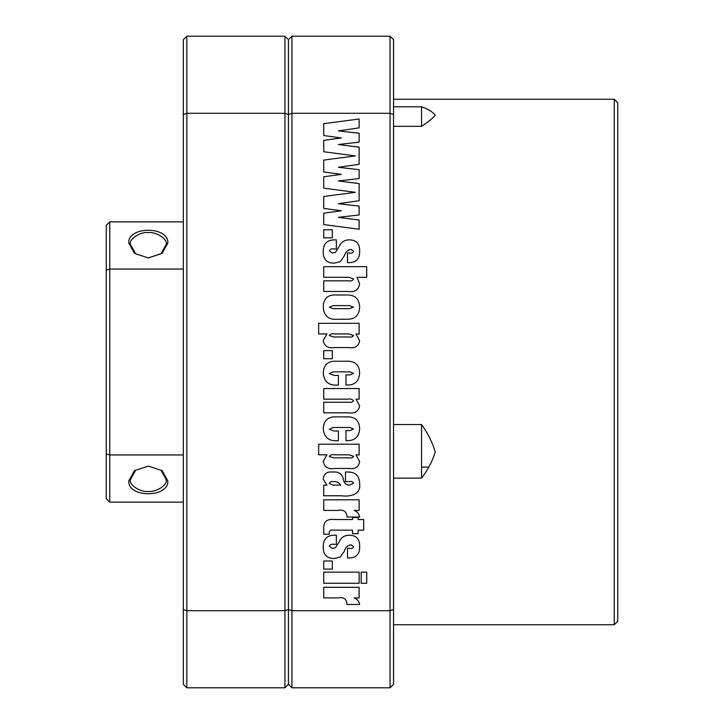 <?xml version="1.0" encoding="UTF-8"?>
<svg xmlns="http://www.w3.org/2000/svg" width="724" height="724" viewBox="0 0 724 724"><rect width="100%" height="100%" fill="white"/><g stroke="black" fill="none" stroke-linecap="round" stroke-linejoin="round"><path stroke-width="1.09" d="M332.325 229.752L332.325 237.843L323.728 237.843L323.728 229.752L332.325 229.752M349.583 262.622L347.502 262.622L347.502 253.011L349.556 253.011C351.62 253.454 352.959 252.884 353.565 251.319L351.176 249.472C347.755 249.852 345.52 251.907 344.488 255.626L340.18 261.681L334.298 263.129C326.904 263.192 323.212 259.464 323.23 251.961C323.058 243.925 326.868 239.888 334.66 239.87L336.37 239.87L336.37 248.966L334.045 248.966C331.719 248.504 330.135 249.137 329.293 250.848L332.271 253.011L335.438 252.45L339.221 246.422C341.203 242.069 344.534 239.888 349.203 239.87C356.326 239.934 359.801 243.644 359.638 250.993C359.918 258.414 356.57 262.287 349.583 262.622M366.715 266.667L366.715 277.292L357.032 277.292L359.638 283.754C358.633 289.953 354.769 292.523 348.054 291.446L323.728 291.446L323.728 280.831L348.706 280.831C351.04 281.31 352.66 280.722 353.565 279.057L349.049 277.292L323.728 277.292L323.728 266.667L366.715 266.667M359.638 306.786C359.394 315.239 355.068 319.402 346.66 319.266L338.054 319.266C328.859 320.117 323.918 316.107 323.23 307.229C323.347 298.415 327.9 294.342 336.886 294.994L345.9 294.994C354.507 294.496 359.086 298.433 359.638 306.786M349.411 308.641L353.565 307.148L349.411 305.609L333.348 305.609L329.293 307.13L332.995 308.641L349.411 308.641M359.131 323.311L359.131 334.108L355.927 333.936L359.638 340.705C358.651 346.153 355.203 348.452 349.285 347.583L334.479 347.583C328.135 348.606 324.379 346.271 323.23 340.579L326.94 333.936L318.678 333.936L318.678 323.311L359.131 323.311M348.877 336.968C351.095 337.438 352.66 336.95 353.565 335.493L348.877 333.936L334.126 333.936C331.873 333.465 330.262 333.999 329.293 335.52L333.619 336.968L348.877 336.968M332.325 350.624L332.325 358.715L323.728 358.715L323.728 350.624L332.325 350.624M359.638 373.032C359.122 381.476 354.57 385.476 345.982 385.014L345.982 374.896L349.982 374.896L353.565 373.358L349.891 371.864L333.103 371.864L329.293 373.647L334.108 375.403L338.398 375.403L338.398 385.014C329.167 385.928 324.108 381.982 323.23 373.168C323.646 364.652 328.262 360.679 337.049 361.24L347.031 361.24C355.077 361.023 359.285 364.95 359.638 373.032M359.131 388.553L359.131 399.168L355.973 399.168L359.638 405.739C358.552 411.476 354.823 413.838 348.452 412.825L323.728 412.825L323.728 402.209L348.298 402.209C350.678 402.689 352.434 402.209 353.565 400.761C352.271 399.177 350.316 398.653 347.71 399.168L323.728 399.168L323.728 388.553L359.131 388.553M359.638 428.662C359.122 437.106 354.57 441.106 345.982 440.644L345.982 430.527L349.982 430.527L353.565 428.988L349.891 427.495L333.103 427.495L329.293 429.278L334.108 431.033L338.398 431.033L338.398 440.644C329.167 441.559 324.108 437.613 323.23 428.798C323.646 420.282 328.262 416.309 337.049 416.87L347.031 416.87C355.077 416.653 359.285 420.581 359.638 428.662M359.131 444.183L359.131 454.98L355.927 454.799L359.638 461.577C358.651 467.025 355.203 469.324 349.285 468.455L334.479 468.455C328.135 469.469 324.379 467.134 323.23 461.45L326.94 454.799L318.678 454.799L318.678 444.183L359.131 444.183M348.877 457.839C351.095 458.31 352.66 457.821 353.565 456.364L348.877 454.799L334.126 454.799C331.873 454.337 330.262 454.871 329.293 456.392L333.619 457.839L348.877 457.839M349.194 481.605L345.475 481.605L345.475 471.994L347.819 471.994C355.602 472.021 359.538 475.985 359.638 483.894C361.24 494.745 349.638 496.981 341.429 495.768L323.728 495.768L323.728 485.143L326.967 485.143L323.23 479.179C323.673 474.093 326.506 471.695 331.737 471.994L334.633 471.994C339.357 471.976 342.271 474.392 343.384 479.261C343.991 482.944 345.9 484.908 349.113 485.143L353.565 483.297C352.85 481.695 351.393 481.134 349.194 481.605M340.624 485.143C339.058 482.519 336.751 481.333 333.692 481.605C331.492 481.17 330.017 481.786 329.293 483.46L333.257 485.143L340.624 485.143M359.131 499.813L359.131 510.429L354.117 510.429C357.267 511.596 359.104 513.796 359.638 517.008L346.995 517.008C346.687 511.47 343.529 509.28 337.52 510.429L323.728 510.429L323.728 499.813L359.131 499.813M363.683 519.533L363.683 530.158L358.118 530.158L358.118 533.697L352.561 533.697L352.561 530.158L333.592 530.158C330.298 529.615 328.859 530.964 329.293 534.203L323.728 534.203L323.728 529.697C323.166 521.923 326.805 518.538 334.651 519.533L352.561 519.533L352.561 517.515L358.118 517.515L358.118 519.533L363.683 519.533M349.583 557.969L347.502 557.969L347.502 548.358L349.556 548.358C351.62 548.801 352.959 548.231 353.565 546.665L351.176 544.819C347.755 545.199 345.52 547.254 344.488 550.973L340.18 557.028L334.298 558.476C326.904 558.539 323.212 554.81 323.23 547.308C323.058 539.271 326.868 535.235 334.66 535.217L336.37 535.217L336.37 544.312L334.045 544.312C331.719 543.851 330.135 544.484 329.293 546.195L332.271 548.358L335.438 547.796L339.221 541.769C341.203 537.416 344.534 535.235 349.203 535.217C356.326 535.28 359.801 538.991 359.638 546.339C359.918 553.76 356.57 557.634 349.583 557.969M332.325 561.01L332.325 569.1L323.728 569.1L323.728 561.01L332.325 561.01M366.715 572.132L366.715 583.254L361.158 583.254L361.158 572.132L366.715 572.132M359.131 572.132L359.131 583.254L323.728 583.254L323.728 572.132L359.131 572.132M359.131 587.3L359.131 597.924L354.117 597.924C357.267 599.092 359.104 601.282 359.638 604.495L346.995 604.495C346.687 598.965 343.529 596.775 337.52 597.924L323.728 597.924L323.728 587.3L359.131 587.3M359.131 147.189L359.131 164.285L338.38 167.289L359.131 169.697L359.131 178.547L338.38 180.946L359.131 183.606L359.131 200.693L338.38 203.706L359.131 206.105L359.131 214.956L338.38 217.363L359.131 220.015L359.131 229.246L323.728 224.567L323.728 213.191L341.312 210.784L323.728 208.385L323.728 196.503L355.303 192.331L323.728 188.159L323.728 176.774L341.312 174.375L323.728 171.968L323.728 160.085L355.303 155.913L323.728 151.741L323.728 140.365L341.312 137.958L323.728 135.56L323.728 123.677L359.131 118.998L359.131 127.867L338.38 130.881L359.131 133.279L359.131 142.13L338.38 144.538L359.131 147.189M167.832 480.917C169.009 498.031 127.569 498.012 128.772 480.908L134.492 470.609L148.311 466.111L162.113 470.609L167.832 480.917M148.311 466.111L135.669 470.22L130.438 479.56C128.492 484.845 140.954 492.664 148.302 491.379C155.651 492.673 168.122 484.836 166.167 479.56L160.954 470.229L148.366 466.111M183.335 502.13L109.767 502.13L109.767 454.953L183.335 454.953M183.335 269.047L109.767 269.047L109.767 454.953L106.265 453.885L106.265 225.372L109.767 221.87L109.767 269.047L106.265 270.115M109.767 502.13L106.265 498.628L106.265 453.885M183.335 221.87L109.767 221.87L106.265 225.372M148.646 257.889L161.135 253.626L166.167 244.441C168.113 239.155 155.651 231.336 148.302 232.621C140.963 231.327 128.483 239.164 130.438 244.441L135.687 253.789L148.293 257.889L134.492 253.391L128.772 243.083C127.596 225.969 169.036 225.988 167.832 243.092L162.113 253.391L148.293 257.889M128.772 243.083L130.438 244.441L128.772 243.083M285.627 687.103L284.93 687.8L186.837 687.8L183.335 684.298L183.335 39.702L186.837 36.2L284.93 36.2L287.618 38.888M183.335 39.702L186.837 36.2L186.837 610.703L284.93 610.703L288.433 609.518L288.433 684.298L287.618 685.112M285.627 36.897L284.93 36.2L284.93 113.297L288.433 114.483L288.433 609.518L288.433 39.702L288.433 114.483L291.935 113.297L291.935 610.703L390.028 610.703L393.53 609.518L393.53 684.298L390.028 687.8L390.028 113.297L393.53 114.483L393.53 609.518M183.335 609.518L186.837 610.703L186.837 687.8L284.93 687.8L288.433 684.298L288.433 609.518L291.935 610.703L291.935 687.8L288.433 684.298M284.93 687.8L284.93 113.297L186.837 113.297L183.335 114.483M614.233 99.26L617.735 102.763L617.735 621.237L614.233 624.74L614.233 99.26L393.53 99.26M393.53 106.808L421.558 106.808C427.911 108.953 432.472 111.722 435.233 115.125C432.427 118.546 427.866 122.275 421.558 126.32L393.53 126.32M393.53 424.536L421.558 424.536C427.911 433.395 432.472 442.527 435.233 451.912C432.427 461.26 427.866 470.003 421.558 478.13L393.53 478.13M614.233 624.74L393.53 624.74M421.558 106.808L421.558 126.32M421.558 424.536L421.558 478.13M289.129 39.006L291.935 36.2L291.935 113.297L390.028 113.297L390.028 36.2L393.53 39.702L393.53 114.483M291.935 36.2L390.028 36.2M390.028 687.8L291.935 687.8M128.772 480.908L130.438 479.56M167.832 243.092L166.167 244.441M421.558 467.098L428.608 467.098"/></g></svg>
